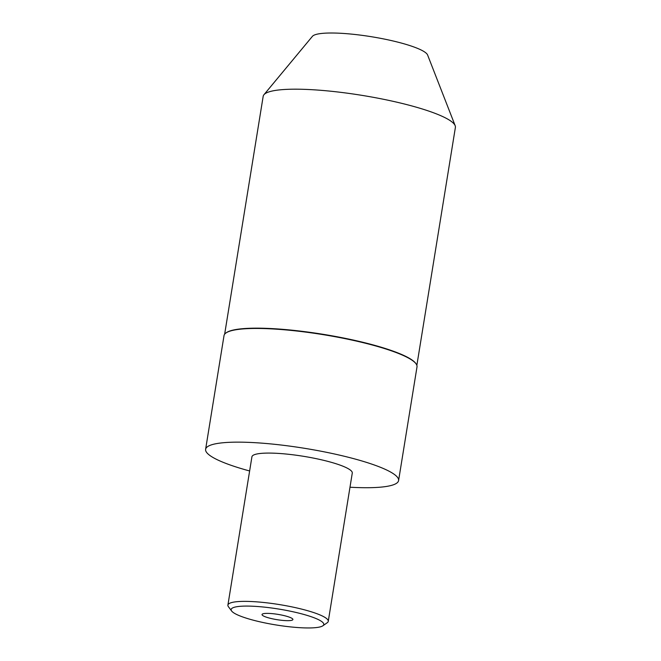 <?xml version="1.0" encoding="UTF-8"?>
<svg xmlns="http://www.w3.org/2000/svg" width="661" height="661" viewBox="0 0 661 661"><rect width="100%" height="100%" fill="white"/><g stroke="black" fill="none" stroke-linecap="round" stroke-linejoin="round"><path stroke-width="0.99" d="M263.937 94.73L312.405 36.347A58.647 10.08 9.2 0 1 359.807 35.05A58.647 10.08 -170.8 0 1 427.609 55.003L455.173 125.697A97.357 16.74 -170.8 0 0 342.621 92.573A97.357 16.74 9.2 0 0 263.937 94.73A97.357 16.74 9.2 0 0 263.177 96.316L224.649 334.193M416.86 365.326L455.388 127.441A97.357 16.74 -170.8 0 0 455.173 125.697M416 363.74L415.678 363.302A97.357 16.74 -170.8 0 0 303.911 331.549A97.357 16.74 9.2 0 0 226.409 332.648L225.971 332.962A97.754 16.806 9.2 0 1 303.787 331.855A97.754 16.806 -170.8 0 1 416 363.74A97.754 16.806 -170.8 0 1 417.008 366.872L398.591 480.555A97.754 16.806 -170.8 0 0 285.37 445.547A97.754 16.806 9.2 0 0 205.612 449.298A97.754 16.806 9.2 0 0 249.627 470.971M205.612 449.298L224.021 335.614A97.754 16.806 9.2 0 1 225.971 332.962M349.983 487.223A97.754 16.806 -170.8 0 0 398.591 480.555M322.849 625.793L327.245 622.728A50.831 8.742 -170.8 0 0 328.261 621.348L352.28 473.053A50.831 8.742 -170.8 0 0 293.401 454.851A50.831 8.742 9.2 0 0 251.924 456.801L227.905 605.088A50.831 8.742 -170.8 0 0 228.433 606.724L231.639 611.02A46.923 8.064 -170.8 0 0 285.502 626.322A46.923 8.064 -170.8 0 0 322.849 625.793A46.923 8.064 -170.8 0 0 269.44 607.715A46.923 8.064 -170.8 0 0 231.639 611.02M328.261 621.348A50.831 8.742 -170.8 0 0 269.382 603.138A50.831 8.742 -170.8 0 0 227.905 605.088M280.148 620.125A15.641 2.685 9.2 0 1 262.029 614.523A15.641 2.685 9.2 0 1 274.794 613.92A15.641 2.685 9.2 0 1 292.906 619.522A15.641 2.685 9.2 0 1 280.148 620.125"/></g></svg>
